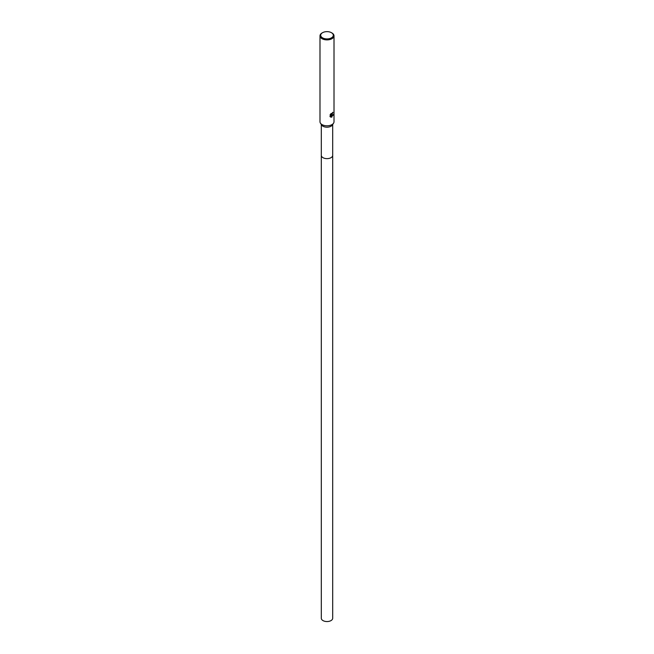 <?xml version="1.0" encoding="UTF-8"?>
<svg xmlns="http://www.w3.org/2000/svg" width="654" height="654" viewBox="0 0 654 654"><rect width="100%" height="100%" fill="white"/><g stroke="black" fill="none" stroke-linecap="round" stroke-linejoin="round"><path stroke-width="0.98" d="M331.455 32.7L331.954 32.986A7.006 4.047 180 0 1 334.006 35.847L334.006 121.758A7.006 4.047 180 0 1 333.548 123.189L332.322 125.069A5.69 3.286 180 0 1 331.022 126.23A5.69 3.286 180 0 1 321.678 125.069L320.452 123.189A7.006 4.047 180 0 1 319.994 121.758L319.994 35.847A7.006 4.047 180 0 1 322.046 32.986L322.545 32.7A6.303 3.638 180 0 1 331.455 32.7A6.303 3.638 180 0 1 331.455 37.85A6.303 3.638 180 0 1 322.545 37.85A6.303 3.638 180 0 1 322.545 32.7L322.046 32.986M332.69 155.3A5.69 3.286 180 0 1 332.69 155.358A5.69 3.286 180 0 1 331.022 157.679A5.69 3.286 180 0 1 324.825 158.391A5.69 3.286 180 0 1 321.31 155.358L321.31 124.505M333.548 123.189A7.006 4.047 180 0 1 331.954 124.62A7.006 4.047 180 0 1 320.452 123.189M331.954 115.088L333.197 115.218M334.006 35.847A7.006 4.047 180 0 1 331.954 38.7A7.006 4.047 180 0 1 324.319 39.583A7.006 4.047 180 0 1 319.994 35.847M331.954 117.033L330.899 115.357L330.769 117.115L330.899 115.357M331.251 117.23L330.057 116.543L331.251 117.23L333.344 114.613M330.254 116.813L330.254 114.556M330.057 114.949L331.251 113.412M330.998 113.649L331.169 114.63L331.954 114.483L332.534 113.207A7.006 4.047 0 0 0 332.96 112.856M329.927 116.461L331.128 117.156L333.213 114.54M331.12 115.267L332.755 112.284M331.104 114.589L330.785 113.87M332.878 112.357L331.243 115.341M332.69 155.358L332.69 618.267A5.69 3.286 180 0 1 329.175 621.3A5.69 3.286 180 0 1 322.978 620.589A5.69 3.286 180 0 1 321.31 618.267L321.31 155.358A5.69 3.286 180 0 0 322.978 157.679A5.69 3.286 180 0 0 329.175 158.391A5.69 3.286 180 0 0 332.69 155.358L332.69 124.505"/></g></svg>
